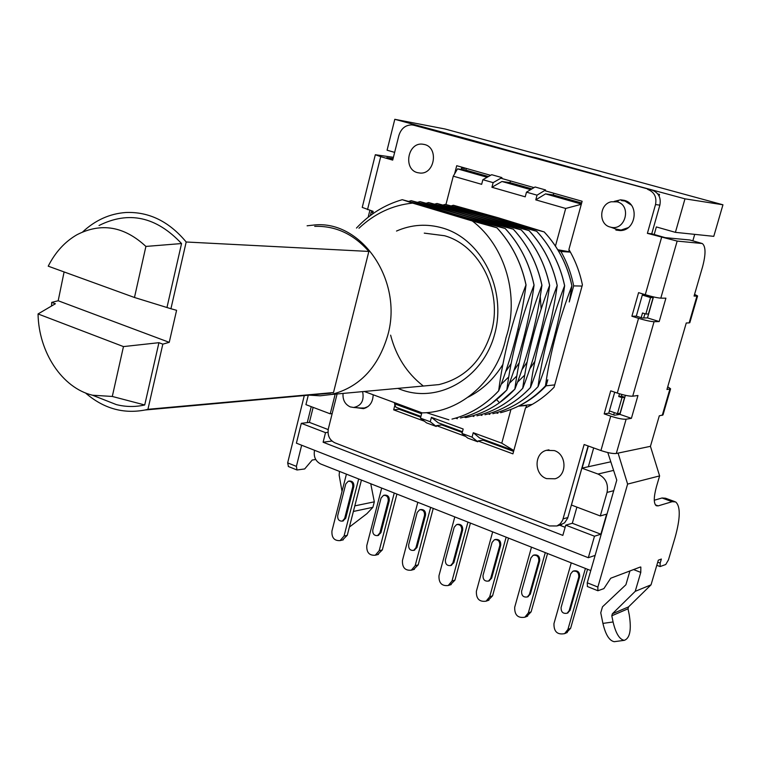 <?xml version="1.0" encoding="UTF-8"?>
<svg xmlns="http://www.w3.org/2000/svg" width="761" height="761" viewBox="0 0 761 761"><rect width="100%" height="100%" fill="white"/><g stroke="black" fill="none" stroke-linecap="round" stroke-linejoin="round"><path stroke-width="1.14" d="M364.262 391.477L422.108 412.871C461.052 412.529 497.323 380.081 505.998 337.713C519.782 297.132 505.627 246.098 472.334 220.994L412.624 203.101C392.467 205.175 374.583 213.556 358.964 228.243M396.51 231.049C411.577 224.476 427.054 223.487 442.931 228.11C481.846 239.411 506.95 289.77 494.717 333.955C483.064 378.331 438.422 403.701 401.152 389.68L397.841 388.386M502.954 364.329C493.937 378.997 482.35 389.927 468.186 397.109M511.183 363.52L505.608 371.749M411.159 200.666C436.833 209.218 468.167 218.493 505.161 228.509C519.677 244.186 529.295 263.04 534.013 285.071C520.315 320.723 511.259 355.691 506.836 389.974C493.508 404.234 478.06 413.565 460.481 417.979L460.538 417.97C471.487 415.259 481.77 410.502 491.387 403.691L506.883 389.965C520.296 355.292 529.361 320.333 534.07 285.071C529.342 263.04 519.725 244.186 505.218 228.509C477.756 219.444 446.422 210.16 411.225 200.676L408.6 201.427M472.334 220.994L496.904 227.786C511.525 243.615 521.218 262.65 525.984 284.909C512.143 320.933 503.031 356.243 498.655 390.84C485.242 405.233 469.689 414.65 451.986 419.102L452.044 419.092C469.746 414.65 485.299 405.223 498.702 390.831C512.258 355.825 521.371 320.514 526.041 284.909C521.275 262.659 511.582 243.615 496.962 227.786C469.356 218.635 437.794 209.275 402.293 199.705L412.624 203.101M455.601 418.141L457.38 418.683M417.409 202.359L419.986 201.627C454.888 211.025 486.003 220.224 513.314 229.223C527.715 244.747 537.256 263.42 541.937 285.232C537.19 320.143 528.182 354.778 514.912 389.118C501.67 403.244 486.327 412.491 468.862 416.876L465.732 417.58L468.862 416.876M496.657 399.658L499.463 402.721L514.855 389.118C519.316 355.168 528.324 320.543 541.88 285.232C537.199 263.411 527.668 244.738 513.266 229.213C476.595 219.301 445.48 210.103 419.929 201.627M426.36 412.652L448.876 419.815M478.25 221.071L482.845 223.201M519.259 362.731L513.818 370.788M508.805 376.857L501.138 384.343M486.155 221.727L490.683 223.801M540.234 296.324L541.166 309.042M527.173 361.96L521.875 369.846M516.871 375.924L509.394 383.268M474.503 217.056L476.272 217.323M534.935 361.209L529.77 368.933M524.786 375.011L517.49 382.222M530.503 387.463L530.446 387.473C517.385 401.342 502.231 410.426 484.995 414.745L485.042 414.735C502.289 410.426 517.432 401.332 530.503 387.463C543.506 353.77 552.419 319.791 557.223 285.546C552.629 264.153 543.24 245.832 529.057 230.593C502.032 221.755 471.354 212.719 437.023 203.482L434.531 204.186M522.778 388.281L522.721 388.291C509.575 402.284 494.327 411.454 476.976 415.801L477.023 415.791C494.374 411.444 509.632 402.274 522.778 388.281C535.925 354.265 544.876 319.972 549.651 285.394C545.019 263.791 535.554 245.299 521.256 229.917C494.089 220.994 463.202 211.881 428.586 202.559L426.055 203.282M499.463 402.721C489.903 409.475 479.687 414.193 468.805 416.885M463.991 417.047L465.732 417.58M428.529 202.559C453.956 210.968 484.852 220.081 521.209 229.908L521.256 229.917M521.209 229.908C535.497 245.289 544.962 263.782 549.604 285.394L549.651 285.394M522.721 388.291C527.221 354.655 536.182 320.352 549.604 285.394M472.22 415.972L473.922 416.495M436.966 203.472C462.288 211.824 492.966 220.861 529 230.593L529.057 230.593M529 230.593C543.183 245.832 552.572 264.143 557.176 285.546L557.223 285.546M530.446 387.473C534.973 354.15 543.887 320.172 557.176 285.546M480.305 414.916L481.96 415.43M422.897 385.694C406.821 373.071 396.062 356.234 390.621 335.173M501.813 412.376L500.586 412.681C517.613 408.429 532.567 399.496 545.456 385.875C550.051 353.161 558.859 319.82 571.882 285.851C567.373 264.847 558.127 246.878 544.153 231.915C508.728 222.364 478.469 213.47 453.394 205.261L497.78 217.656L544.201 231.924C558.174 246.878 567.421 264.857 571.939 285.851L569.247 301.965L573.68 285.889C571.235 273.57 566.983 262.117 560.924 251.51L558.098 250.255M538.075 386.664L538.027 386.664C525.042 400.41 509.994 409.418 492.862 413.699L492.919 413.689C510.041 409.418 525.1 400.4 538.075 386.664C550.964 353.285 559.82 319.63 564.652 285.698C560.096 264.505 550.774 246.364 536.695 231.268C509.822 222.497 479.363 213.537 445.309 204.376L442.864 205.07M445.252 204.376C470.46 212.652 500.919 221.622 536.648 231.258L536.695 231.268M536.648 231.258C550.726 246.355 560.039 264.505 564.595 285.698L564.652 285.698M538.027 386.664C542.583 353.656 551.44 319.991 564.595 285.698M488.229 413.889L489.846 414.384M453.394 205.261L451.035 205.936M487.154 177.275L457.532 168.856L453.271 176.172L481.656 184.324L482.874 179.701L493.147 182.63L491.92 187.273L525.223 196.833L526.479 192.153L537.038 195.168L535.773 199.867L565.699 208.457L555.454 246.069M453.271 176.172L445.946 204.547M534.022 187.625L501.699 178.464L501.918 177.598L491.701 174.707L482.874 179.701M659.197 321.561L654.06 321.703C650.75 321.57 645.585 320.448 638.555 318.326L631.896 316.234L638.584 292.643L645.28 294.697C652.339 296.78 657.514 297.932 660.805 298.15L665.904 298.179L659.197 321.561L647.487 317.898L642.284 318.012L636.32 316.148L642.645 293.889M631.402 418.341L626.122 419.206C622.755 419.425 617.618 418.407 610.722 416.153L604.186 413.889L610.731 390.84L617.285 393.066C624.22 395.292 629.366 396.329 632.714 396.196L637.965 395.501L631.402 418.341L619.93 414.384L625.38 395.32M337.094 393.97L328.343 428.824C327.297 435.368 329.456 440.029 334.802 442.788L549.509 525.937L556.938 525.965L560.343 523.711L562.664 520.22L584.134 444.519L600.933 450.541C607.792 452.833 612.919 453.822 616.296 453.48L650.436 446.327L659.292 415.829L662.983 414.945L670.593 388.795L666.94 389.508L686.26 322.987L689.143 322.892L696.933 296.096L694.07 296.077L702.593 266.721C705.913 254.117 705.808 246.383 702.289 243.52L677.157 241.085L660.805 298.15M372.5 213.984L373.156 211.349L362.236 207.411L375.325 154.73L380.709 156.661L367.515 209.627M417.656 125.974L411.901 124.909C405.461 124.966 401.114 128.514 398.869 135.534L392.705 160.114L380.709 156.661M413.841 125.251L652.034 190.098C658.617 192.685 661.223 197.698 659.854 205.156L651.749 233.789L647.383 233.351L655.525 204.538C656.905 197.042 654.289 191.991 647.668 189.384M677.157 241.085L647.383 233.351M554.379 450.598C566.774 454.393 567.297 475.378 555.092 478.783L546.56 478.621C534.032 474.636 533.87 453.404 546.36 450.331L554.379 450.598M614.175 201.418L620.596 199.829L624.182 200.324C639.735 203.824 636.091 230.783 620.139 230.583L615.887 230.06M373.166 394.93C372.852 402.274 369.637 406.85 363.511 408.647L356.576 407.706M424.59 144.523C438.859 147.72 434.731 174.288 420.196 173.08L417.447 172.642C403.111 169.275 407.582 142.545 422.279 144.133L424.59 144.523M477.756 441.789L472.048 437.156L462.003 433.447L467.768 438.108L477.756 441.789L477.975 440.971L512.914 453.86L525.499 407.925C536.067 402.921 545.589 396.034 554.065 387.244L582.403 284.861C579.796 272.162 575.297 260.376 568.914 249.513L582.127 201.265L545.352 190.84L545.589 189.965L537.038 195.168M526.479 192.153L535.088 186.987L545.589 189.965M454.593 173.889L456.714 165.708L490.607 175.325M424.362 421.185L393.665 409.856L394.949 404.881M465.703 436.443L436.462 425.646L436.253 426.464L426.531 422.869L420.462 418.141L430.25 421.746L431.411 417.361L463.183 429.023L462.003 433.447M701.471 243.311L689.866 239.981L665.19 237.651L651.749 233.789M419.273 126.278L652.034 190.098M461.214 169.408L461.794 167.154M642.522 294.336L653.119 297.589L650.531 297.57L645.842 314.027L642.512 312.99L641.181 317.67M642.313 295.049L650.531 297.57M657.789 193.95L659.54 194.436L659.093 196.015M654.213 234.493L656.353 226.93L675.407 232.352L684.986 198.83L600.848 176.057M659.54 194.436L657.97 194.188M560.924 251.51L570.398 252.119M561.028 251.14L568.724 251.634L557.794 249.751M569.18 249.969L568.724 251.634M465.599 168.229L461.499 168.295M457.532 168.856L465.875 170.112L466.312 168.428M394.645 152.371L387.083 150.221L394.797 119.306L471.573 140.072L471.44 140.585M464.362 167.877L464.153 168.695M471.573 140.072L547.511 161.437M524.795 155.215L536.248 157.793L600.924 175.791M692.843 240.818L694.707 234.369M394.797 119.306L445.08 128.999L722.95 204.785L713.78 236.348L675.407 232.352M518.013 328.79L519.059 330.036M524.51 334.802L525.518 335.439M607.04 492.424C608.61 483.872 605.585 477.737 597.965 474.036L581.87 468.158L571.435 505.047L600.286 515.958L607.04 492.424L613.737 490.683M600.286 515.958L606.641 514.122L600.867 534.212L594.484 536.22L588.32 557.718L595.131 555.397M590.774 570.56L320.714 464.001C315.558 461.29 313.494 456.781 314.493 450.474L314.54 450.284M308.272 395.206L305.932 404.643L330.236 413.832L335.173 394.15M600.867 534.212L572.32 523.264L565.746 525.157L562.845 535.392L323.121 442.236L325.518 432.648L301.308 423.325L309.404 422.374L313.142 407.363M301.308 423.325L296.4 443.168L588.32 557.718M342.488 540.025L347.263 535.306L361.418 480.134M346.407 474.179L331.939 531.016C331.577 537.713 334.288 540.909 340.072 540.605L344.048 536.067L358.659 479.04M342.907 520.981L345.722 518.241L353.836 486.545C354.074 482.807 352.581 480.981 349.337 481.038L348.766 481.142M352.762 486.745C353.009 483.007 351.506 481.171 348.262 481.237L345.77 483.948L337.703 515.616C337.484 519.421 339.016 521.247 342.307 521.104L344.647 518.479L352.762 486.745L353.836 486.545M377.589 554.626L382.326 549.908L396.881 494.184M381.67 488.153L366.792 545.551C366.45 552.429 369.275 555.654 375.278 555.226L379.187 550.717L394.217 493.128M378.122 535.44L380.928 532.7L389.271 500.69C389.508 496.857 387.939 495.002 384.571 495.135L384.058 495.24M388.224 500.909C388.462 497.076 386.892 495.211 383.525 495.344L381.061 498.046L372.766 530.037C372.557 533.937 374.155 535.782 377.57 535.582L379.872 532.957L388.224 500.909L389.271 500.69M413.518 569.561L418.208 564.852L433.19 508.567M417.779 502.46L402.464 560.429C402.141 567.506 405.09 570.76 411.32 570.198L415.154 565.718L430.612 507.549M414.174 550.251L416.961 547.511L425.542 515.178C425.77 511.23 424.134 509.356 420.643 509.556L420.167 509.661M424.524 515.416L415.934 547.777L413.67 550.384C410.122 550.669 408.457 548.805 408.657 544.79L417.19 512.486L419.615 509.784C423.116 509.585 424.752 511.468 424.524 515.416L425.542 515.178M450.331 584.838L454.945 580.139L470.365 523.292M454.745 517.109L438.992 575.658C438.688 582.955 441.78 586.236 448.248 585.504L451.977 581.081L467.891 522.312M451.102 565.404L453.851 562.664L462.678 530.008C462.897 525.946 461.195 524.053 457.561 524.339L457.142 524.443M461.699 530.265C461.917 526.193 460.205 524.3 456.562 524.586L454.184 527.268L445.404 559.896C445.214 564.034 446.964 565.918 450.645 565.537L452.852 562.959L461.699 530.265L462.678 530.008M488.048 600.486L492.576 595.806L508.443 538.379M492.605 532.101L476.386 591.259C476.12 598.783 479.354 602.084 486.079 601.18L489.694 596.805L506.075 537.447M488.942 580.919L491.635 578.189L500.728 545.199C500.928 541.004 499.14 539.102 495.363 539.482L494.992 539.578M499.768 545.475C499.977 541.28 498.189 539.368 494.403 539.749L492.082 542.403L483.035 575.364C482.864 579.635 484.7 581.537 488.524 581.062L490.674 578.503L499.768 545.475L500.728 545.199M526.707 616.496L531.111 611.854L547.454 553.837M531.397 547.473L514.702 607.24C514.484 615.012 517.861 618.332 524.852 617.219L528.334 612.919L545.209 552.943M527.715 596.814L530.35 594.103L539.711 560.762C539.891 556.434 538.017 554.512 534.079 555.007L533.765 555.102M538.788 561.066C538.969 556.729 537.095 554.807 533.147 555.292L530.902 557.918L521.589 591.221C521.447 595.625 523.359 597.537 527.344 596.947L529.418 594.436L538.788 561.066L539.711 560.762M566.355 632.886L570.607 628.301L587.435 569.675M571.159 563.226L553.96 623.611C553.789 631.649 557.337 634.988 564.614 633.637L567.925 629.433L585.304 568.828M567.468 613.09L570.018 610.398L579.663 576.714C579.825 572.234 577.846 570.303 573.746 570.921L573.49 571.016M578.779 577.038C578.931 572.557 576.962 570.617 572.852 571.235L570.693 573.813L561.104 607.459C560.981 612.025 562.997 613.946 567.145 613.214L569.123 610.76L578.779 577.038L579.663 576.714M588.358 446.041L582.117 468.101M613.68 414.907L614.327 412.614M610.807 461.803L588.348 466.731L593.675 447.944M392.885 159.401L386.835 157.67L393.085 158.611M375.325 154.73L393.408 157.318M369.884 210.35L368.162 217.237M288.457 466.55L287.658 462.878L304.286 395.568M311.23 406.64L307.263 422.631M301.651 445.233L296.4 466.379L297.009 469.984L304.685 468.947L312.229 460.025L315.72 459.492M342.022 491.406L339.159 475.178L339.463 471.43M370.769 483.834L374.317 501.832L372.89 507.311L366.897 513.675L349.375 527.078M335.525 516.947L334.697 520.172M588.12 445.946L567.649 518.222L564.576 522.836L559.83 525.128M619.93 414.384L614.584 415.221L608.733 413.194L614.707 392.191M604.186 413.889L608.733 413.194M619.502 393.779L618.722 396.51L621.994 397.613L617.409 413.68L609.39 410.911M631.896 316.234L636.32 316.148M653.119 297.589L648.439 313.979L645.842 314.027M644.9 313.732L643.692 317.984M694.565 294.383L697.59 295.943L689.818 322.683L689.143 322.892M697.59 295.943L696.933 296.096M689.866 239.981L701.566 243.32M653.49 296.904L647.487 317.898M621.88 394.464L621.395 396.158L618.722 396.51M525.946 407.715L526.555 405.47L518.688 406.127L532.224 404.405M535.773 199.867L545.551 193.884L553.276 194.93L553.732 193.218M510.441 180.947L509.984 182.64L501.946 181.489L491.92 187.273M501.946 181.489L530.655 189.651M501.918 177.598L493.147 182.63M465.875 170.112L488.476 176.523M524.947 155.254L543.535 160.343M553.276 194.93L581.651 202.997M509.984 182.64L531.939 188.88M684.986 198.83L722.95 204.785M370.369 215.544L371.263 211.929L372.89 212.433M372.976 212.091L371.263 211.929M545.551 193.884L581.356 204.072M581.299 204.29L565.699 208.457M545.456 385.875L547.787 379.787L546.122 385.808L554.712 384.895M573.68 285.889L582.07 286.06M513.589 451.378L494.793 444.453L495.011 443.673M513.808 450.588L479.744 438.06L473.247 432.714L501.775 443.187L510.954 409.447M445.632 425.504L444.824 426.055M486.812 440.657L486.032 441.228M420.719 417.18L399.125 409.228L399.316 408.467M420.919 416.41L395.929 407.221L394.502 403.815L421.613 413.765L420.462 418.141M494.793 444.453L483.083 440.143L477.975 440.971M462.26 432.476L441.751 424.923L436.462 425.646M472.048 437.156L473.247 432.714M436.253 426.464L430.25 421.746M462.469 431.706L438.241 422.793L431.411 417.361M399.125 409.228L393.665 409.856M394.502 403.815L394.75 402.845M497.884 413.299L496.01 412.871M518.688 406.127C528.838 401.142 537.989 394.369 546.122 385.808M513.827 450.522L501.775 443.187M621.395 396.158L624.657 397.261L620.082 413.261L617.409 413.68M624.657 397.261L621.994 397.613M607.801 452.557L616.771 480.134L587.254 582.793L587.425 586.55M629.937 570.95L625.894 584.762L602.493 606.812L600.752 612.795L602.921 623.402L613.071 621.965C615.811 633.475 619.568 639.592 624.334 640.334C629.946 638.222 631.582 629.718 629.242 614.84L628.006 608.8L628.548 606.878L651.035 584.838L658.313 560.191L661.366 559.04L660.168 563.102L660.091 566.565L665.751 564.519L668.434 559.925L674.997 537.789C680.448 518.203 680.648 506.236 675.606 501.908L672.144 501.689L658.16 505.875L656.286 505.751C653.566 503.516 653.623 497.171 656.439 486.726L659.606 475.91L627.616 484.091L618.084 453.109M627.616 484.091L597.87 587.045L597.889 590.745L603.873 588.624L610.731 578.227L640.21 567.059L640.848 567.069L640.781 572.396L635.226 591.335L651.035 584.838M654.279 500.234L662.022 497.989L665.533 498.227L674.56 501.528M613.071 621.965L611.806 615.782L612.348 613.813L635.226 591.335M602.921 623.402C605.537 634.607 609.304 640.705 614.222 641.694L614.926 641.599M659.606 475.91L650.436 446.327M667.73 386.797L670.593 388.795M588.348 466.731L581.87 468.158M572.32 523.264L576.895 507.111M323.121 442.236L331.92 441.019M559.639 525.185L565.138 527.306M594.484 536.22L565.746 525.157M327.981 432.334L325.518 432.648M309.404 422.374L328.181 429.585M332.167 413.613L330.236 413.832M621.946 230.383L621.214 230.069M625.209 201.094L625.97 200.961M615.221 228.918L621.024 230.06L628.072 227.72M631.192 205.013L624.924 201.047L621.471 200.581M610.132 227.035L610.902 227.235C625.523 231.068 631.915 205.289 617.142 201.836L611.273 201.77C599.221 204.176 598.327 224.276 610.132 227.035M360.771 408.029L364.529 407.982L367.982 406.574M343.049 393.427C342.593 399.896 344.999 404.386 350.25 406.897L353.608 407.477C361.313 405.879 364.319 400.6 362.626 391.62M356.471 228.062C369.427 214.231 384.676 204.776 402.227 199.696M424.267 233.132L444.519 235.729C479.877 245.499 502.935 291.834 491.406 331.615C482.436 360.514 464.952 378.179 438.926 384.6L425.751 385.817M307.111 225.798L314.797 224.942C362.027 220.443 403.292 281.066 387.768 335.278C378.141 367.687 359.287 387.435 331.206 394.512L438.926 384.6M309.109 395.13L320.162 395.815L331.206 394.512M314.712 226.359C335.553 225.713 353.599 234.074 368.847 251.434L333.499 392.543L316.871 394.426M82.664 231.934C95.372 220.119 109.784 213.641 125.898 212.5C148.975 211.606 169.066 221.432 186.188 241.998L368.847 251.434M186.188 241.998L170.93 308.738L176.59 310.307L169.237 342.336L162.825 344.153L147.929 409.304L333.499 392.543M147.929 409.304L145.009 410.008C123.234 414.146 103.382 408.457 85.451 392.923M51.529 305.96L51.719 302.383L58.188 300.757L64.105 271.934M169.237 342.336L58.188 300.757M99.025 225.503C128.771 210.645 156.281 216.666 181.556 243.549L145.903 246.431C124.157 226.264 101.194 222.364 76.994 234.721C64.904 241.684 55.315 252.167 48.228 266.179L134.469 297.484L170.93 308.738M181.556 243.549L167.011 307.32M145.903 246.431L134.469 297.484M51.719 302.383L55.382 303.763L38.05 313.951L123.463 346.588L112.295 396.452L144.723 404.976C135.22 407.106 125.765 406.973 116.357 404.605L101.432 398.735M162.825 344.153L158.935 342.688L123.463 346.588M38.05 313.951C38.687 352.276 62.164 387.977 92.528 395.225L112.295 396.452M158.935 342.688L144.723 404.976M638.555 318.326L617.285 393.066M610.722 416.153L600.933 450.541M661.575 237.432L645.28 294.697M655.525 204.538L659.854 205.156M613.613 470.403L597.965 474.036M347.263 535.306L344.048 536.067M344.647 518.479L345.722 518.241M382.326 549.908L379.187 550.717M379.872 532.957L380.928 532.7M418.208 564.852L415.154 565.718M415.934 547.777L416.961 547.511M454.945 580.139L451.977 581.081M452.852 562.959L453.851 562.664M492.576 595.806L489.694 596.805M490.674 578.503L491.635 578.189M531.111 611.854L528.334 612.919M529.418 594.436L530.35 594.103M570.607 628.301L567.925 629.433M569.123 610.76L570.018 610.398M296.4 466.379L287.658 462.878M353.38 511.459L372.89 507.311M354.816 505.865L374.317 501.832M567.868 517.537L563.15 518.859M626.122 419.206L616.296 453.48M654.06 321.703L632.714 396.196M669.88 389.128L662.26 415.335M597.87 587.045L587.254 582.793M633.561 569.57L640.781 572.396M628.548 606.878L612.348 613.813M628.006 608.8L611.806 615.782M660.168 563.102L657.732 562.16M662.022 497.989L672.144 501.689M655.345 504.847L658.16 505.875M343.297 539.834L340.072 540.605M342.307 521.104L343.382 520.876M378.426 554.408L375.278 555.226M377.57 535.582L378.617 535.325M414.384 569.314L411.32 570.198M413.67 550.384L414.688 550.108M451.225 584.562L448.248 585.504M450.645 565.537L451.634 565.242M488.962 600.163L486.079 601.18M488.524 581.062L489.485 580.738M527.649 616.134L524.852 617.219M527.344 596.947L528.277 596.605M567.297 632.486L564.614 633.637M567.145 613.214L568.039 612.852M297.009 469.984L288.276 466.474M561.685 524.605L556.938 525.965M597.889 590.745L587.302 586.493M624.334 640.334L614.222 641.694M660.091 566.565L656.81 565.29M546.36 450.331L548.966 449.846M620.596 199.829L624.286 200.352M622.736 230.222L621.024 230.06M610.902 227.235L617.837 229.784M614.365 201.418L618.255 200.98M365.965 407.82L364.529 407.982M353.608 407.477L362.731 408.181M422.279 144.133L424.676 144.542M145.009 410.008L330.854 393.161M92.528 395.225L116.357 404.605"/></g></svg>
